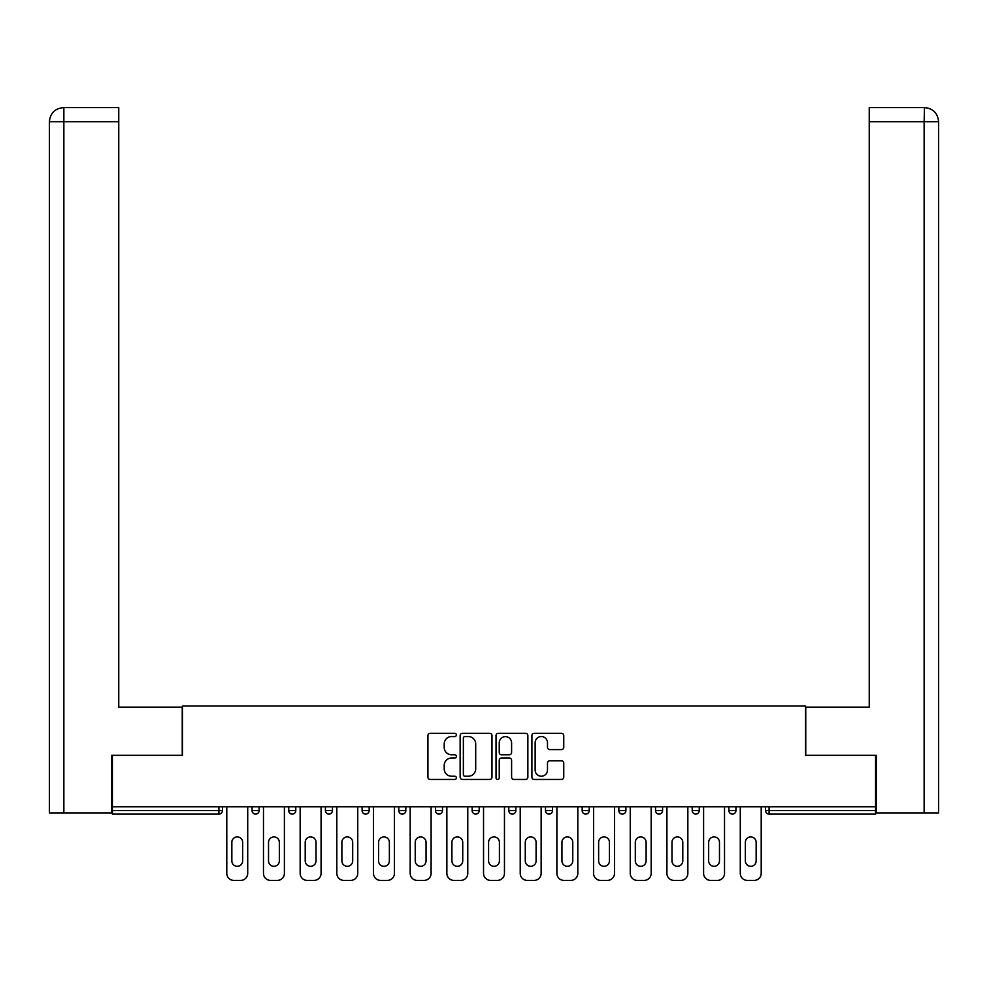 <?xml version="1.0" encoding="UTF-8"?>
<svg xmlns="http://www.w3.org/2000/svg" width="988" height="988" viewBox="0 0 988 988"><rect width="100%" height="100%" fill="white"/><g stroke="black" fill="none" stroke-linecap="round" stroke-linejoin="round"><path stroke-width="1.48" d="M456.382 734.924A1.618 1.618 0 0 0 454.764 733.306L430.249 733.306A2.309 2.309 0 0 0 427.94 735.615L427.94 777.161A2.309 2.309 0 0 0 430.249 779.47L454.764 779.47A1.618 1.618 0 0 0 456.382 777.852A1.618 1.618 0 0 0 454.764 776.235L451.59 776.235A7.385 7.385 0 0 1 444.205 768.849L444.205 765.391A7.385 7.385 0 0 1 451.59 758.006L454.764 758.006A1.618 1.618 0 0 0 456.382 756.388A1.618 1.618 0 0 0 454.764 754.77L451.59 754.77A7.385 7.385 0 0 1 444.205 747.385L444.205 743.927A7.385 7.385 0 0 1 451.59 736.542L454.764 736.542A1.618 1.618 0 0 0 456.382 734.924M561.443 749.583A2.309 2.309 0 0 0 563.753 747.274L563.753 735.615A2.309 2.309 0 0 0 561.443 733.306L534.212 733.306A2.309 2.309 0 0 0 531.902 735.615L531.902 777.161A2.309 2.309 0 0 0 534.212 779.47L561.443 779.47A2.309 2.309 0 0 0 563.753 777.161L563.753 763.082A2.309 2.309 0 0 0 561.443 760.772L549.785 760.772A2.309 2.309 0 0 0 547.488 763.082L547.488 770.06A6.175 6.175 0 0 1 541.313 776.235A6.175 6.175 0 0 1 535.138 770.06L535.138 742.717A6.175 6.175 0 0 1 541.313 736.542A6.175 6.175 0 0 1 547.488 742.717L547.488 747.274A2.309 2.309 0 0 0 549.785 749.583L561.443 749.583M63.862 812.926L49.4 812.926L49.4 121.697C50.24 113.126 54.945 108.433 63.491 107.593L118.758 107.593L118.758 121.697L63.862 121.697L63.862 812.926L111.706 812.926L111.706 755.326L182.471 755.326L182.471 705.951L805.529 705.951L805.529 755.326L875.59 755.326L875.59 806.813L112.41 806.813L112.41 810.58L218.916 810.58L218.916 806.813M112.41 755.326L112.41 806.813M491.975 735.615A2.309 2.309 0 0 0 489.678 733.306L462.446 733.306A2.309 2.309 0 0 0 460.136 735.615L460.136 777.161A2.309 2.309 0 0 0 462.446 779.47L489.678 779.47A2.309 2.309 0 0 0 491.975 777.161L491.975 735.615M498.323 733.306L525.554 733.306A2.309 2.309 0 0 1 527.864 735.615L527.864 777.161A2.309 2.309 0 0 1 525.554 779.47L513.908 779.47A2.309 2.309 0 0 1 511.599 777.161L511.599 760.315A2.309 2.309 0 0 0 509.289 758.006L501.558 758.006A2.309 2.309 0 0 0 499.249 760.315L499.249 777.852A1.618 1.618 0 0 1 497.631 779.47A1.618 1.618 0 0 1 496.025 777.852L496.025 735.615A2.309 2.309 0 0 1 498.323 733.306M218.916 814.112A3.532 3.532 0 0 0 222.448 810.58L218.916 810.58L218.916 814.112A3.532 3.532 0 0 0 222.448 810.58L222.448 806.813L222.448 810.58A3.532 3.532 0 0 1 218.916 814.112L112.41 814.112L112.41 810.58M875.59 806.813L875.59 814.112L769.084 814.112A3.532 3.532 0 0 1 765.552 810.58L765.552 806.813M252.064 806.813L252.064 810.58L252.064 806.813M255.596 814.112A3.532 3.532 0 0 1 252.064 810.58A3.532 3.532 0 0 0 255.596 814.112A3.532 3.532 0 0 0 259.115 810.58L259.115 806.813L259.115 810.58A3.532 3.532 0 0 1 255.596 814.112A3.532 3.532 0 0 1 252.064 810.58L259.115 810.58A3.532 3.532 0 0 1 255.596 814.112M288.743 806.813L288.743 810.58L288.743 806.813M295.795 806.813L295.795 810.58L295.795 806.813M325.423 806.813L325.423 810.58L325.423 806.813M332.474 806.813L332.474 810.58L332.474 806.813M362.102 810.58A3.532 3.532 0 0 0 365.622 814.112A3.532 3.532 0 0 0 369.154 810.58A3.532 3.532 0 0 1 365.622 814.112A3.532 3.532 0 0 0 369.154 810.58L369.154 806.813L369.154 810.58L362.102 810.58A3.532 3.532 0 0 0 365.622 814.112A3.532 3.532 0 0 1 362.102 810.58L362.102 806.813M398.781 806.813L398.781 810.58L398.781 806.813M405.833 806.813L405.833 810.58L405.833 806.813M435.461 810.58A3.532 3.532 0 0 0 438.981 814.112A3.532 3.532 0 0 0 442.513 810.58L442.513 806.813L442.513 810.58L435.461 810.58A3.532 3.532 0 0 0 438.981 814.112A3.532 3.532 0 0 1 435.461 810.58L435.461 806.813M472.141 806.813L472.141 810.58L472.141 806.813M479.192 806.813L479.192 810.58L479.192 806.813M508.808 806.813L508.808 810.58L508.808 806.813M515.86 806.813L515.86 810.58L515.86 806.813M545.487 806.813L545.487 810.58L545.487 806.813M552.539 806.813L552.539 810.58L552.539 806.813M582.167 806.813L582.167 810.58L582.167 806.813M589.219 806.813L589.219 810.58L589.219 806.813M618.846 806.813L618.846 810.58L618.846 806.813M625.898 806.813L625.898 810.58A3.532 3.532 0 0 1 622.378 814.112A3.532 3.532 0 0 1 618.846 810.58L625.898 810.58A3.532 3.532 0 0 1 622.378 814.112M655.526 806.813L655.526 810.58L655.526 806.813M662.578 806.813L662.578 810.58L662.578 806.813M692.205 806.813L692.205 810.58L692.205 806.813M699.257 806.813L699.257 810.58A3.532 3.532 0 0 1 695.725 814.112A3.532 3.532 0 0 1 692.205 810.58A3.532 3.532 0 0 0 695.725 814.112A3.532 3.532 0 0 1 692.205 810.58L699.257 810.58A3.532 3.532 0 0 1 695.725 814.112M735.937 806.813L735.937 810.58A3.532 3.532 0 0 1 732.404 814.112A3.532 3.532 0 0 1 728.885 810.58L728.885 806.813M292.275 814.112A3.532 3.532 0 0 1 288.743 810.58A3.532 3.532 0 0 0 292.275 814.112A3.532 3.532 0 0 0 295.795 810.58A3.532 3.532 0 0 1 292.275 814.112A3.532 3.532 0 0 1 288.743 810.58L295.795 810.58A3.532 3.532 0 0 1 292.275 814.112M328.955 814.112A3.532 3.532 0 0 1 325.423 810.58A3.532 3.532 0 0 0 328.955 814.112A3.532 3.532 0 0 0 332.474 810.58A3.532 3.532 0 0 1 328.955 814.112A3.532 3.532 0 0 1 325.423 810.58L332.474 810.58A3.532 3.532 0 0 1 328.955 814.112M402.301 814.112A3.532 3.532 0 0 1 398.781 810.58A3.532 3.532 0 0 0 402.301 814.112A3.532 3.532 0 0 0 405.833 810.58A3.532 3.532 0 0 1 402.301 814.112A3.532 3.532 0 0 1 398.781 810.58L405.833 810.58A3.532 3.532 0 0 1 402.301 814.112M475.66 814.112A3.532 3.532 0 0 1 472.141 810.58A3.532 3.532 0 0 0 475.66 814.112A3.532 3.532 0 0 0 479.192 810.58A3.532 3.532 0 0 1 475.66 814.112A3.532 3.532 0 0 1 472.141 810.58L479.192 810.58M512.34 814.112A3.532 3.532 0 0 1 508.808 810.58L515.86 810.58A3.532 3.532 0 0 1 512.34 814.112A3.532 3.532 0 0 0 515.86 810.58M549.019 814.112A3.532 3.532 0 0 1 545.487 810.58A3.532 3.532 0 0 0 549.019 814.112A3.532 3.532 0 0 0 552.539 810.58A3.532 3.532 0 0 1 549.019 814.112A3.532 3.532 0 0 1 545.487 810.58L552.539 810.58M585.699 814.112A3.532 3.532 0 0 1 582.167 810.58A3.532 3.532 0 0 0 585.699 814.112A3.532 3.532 0 0 0 589.219 810.58A3.532 3.532 0 0 1 585.699 814.112A3.532 3.532 0 0 1 582.167 810.58L589.219 810.58A3.532 3.532 0 0 1 585.699 814.112M659.045 814.112A3.532 3.532 0 0 1 655.526 810.58L662.578 810.58A3.532 3.532 0 0 1 659.045 814.112A3.532 3.532 0 0 0 662.578 810.58M464.978 736.542A1.618 1.618 0 0 0 463.36 738.16L463.36 774.617A1.618 1.618 0 0 0 464.978 776.235L468.324 776.235A7.385 7.385 0 0 0 475.71 768.849L475.71 743.927A7.385 7.385 0 0 0 468.324 736.542L464.978 736.542M511.599 742.828A6.175 6.175 0 0 0 505.424 736.653A6.175 6.175 0 0 0 499.249 742.828L499.249 752.461A2.309 2.309 0 0 0 501.558 754.77L509.289 754.77A2.309 2.309 0 0 0 511.599 752.461L511.599 742.828M242.665 842.319A5.409 5.409 0 0 0 237.256 836.91A5.409 5.409 0 0 0 231.847 842.319A5.409 5.409 0 0 1 237.256 836.91A5.409 5.409 0 0 1 242.665 842.319L242.665 860.894A5.409 5.409 0 0 1 237.256 866.303A5.409 5.409 0 0 1 231.847 860.894A5.409 5.409 0 0 0 237.256 866.303A5.409 5.409 0 0 0 242.665 860.894M226.795 806.813L226.795 873.355L226.795 806.813M233.847 880.407L240.664 880.407L233.847 880.407A7.052 7.052 0 0 1 226.795 873.355M247.716 806.813L247.716 873.355L247.716 806.813M231.847 860.894L231.847 842.319M240.664 880.407A7.052 7.052 0 0 0 247.716 873.355M182.237 755.326L182.237 707.136L118.758 707.136L118.758 121.697M118.758 107.593L63.862 107.593L63.862 121.697L49.4 121.697L49.4 812.926M63.862 107.593L63.504 107.593C54.933 108.433 50.227 113.138 49.4 121.697L49.4 671.865L49.4 121.697M805.763 755.326L805.763 707.136L869.242 707.136L869.242 107.593L924.496 107.593L924.138 121.697L869.242 121.697M938.6 671.865L938.6 121.697L938.6 812.926L876.294 812.926L876.294 755.326L875.59 755.326M924.138 812.926L924.138 121.697L938.6 121.697C937.76 113.126 933.055 108.433 924.509 107.593M279.345 842.319A5.409 5.409 0 0 0 273.935 836.91A5.409 5.409 0 0 0 268.526 842.319A5.409 5.409 0 0 1 273.935 836.91A5.409 5.409 0 0 1 279.345 842.319L279.345 860.894A5.409 5.409 0 0 1 273.935 866.303A5.409 5.409 0 0 1 268.526 860.894A5.409 5.409 0 0 0 273.935 866.303A5.409 5.409 0 0 0 279.345 860.894M263.475 806.813L263.475 873.355L263.475 806.813M270.527 880.407L277.344 880.407L270.527 880.407A7.052 7.052 0 0 1 263.475 873.355M284.396 806.813L284.396 873.355L284.396 806.813M316.024 842.319A5.409 5.409 0 0 0 310.615 836.91A5.409 5.409 0 0 0 305.206 842.319A5.409 5.409 0 0 1 310.615 836.91A5.409 5.409 0 0 1 316.024 842.319L316.024 860.894A5.409 5.409 0 0 1 310.615 866.303A5.409 5.409 0 0 1 305.206 860.894A5.409 5.409 0 0 0 310.615 866.303A5.409 5.409 0 0 0 316.024 860.894M300.154 806.813L300.154 873.355L300.154 806.813M307.206 880.407L314.023 880.407L307.206 880.407A7.052 7.052 0 0 1 300.154 873.355M321.075 806.813L321.075 873.355L321.075 806.813M352.691 842.319A5.409 5.409 0 0 0 347.294 836.91A5.409 5.409 0 0 0 341.885 842.319A5.409 5.409 0 0 1 347.294 836.91A5.409 5.409 0 0 1 352.691 842.319L352.691 860.894A5.409 5.409 0 0 1 347.294 866.303A5.409 5.409 0 0 1 341.885 860.894A5.409 5.409 0 0 0 347.294 866.303A5.409 5.409 0 0 0 352.691 860.894M336.822 806.813L336.822 873.355L336.822 806.813M343.886 880.407L350.703 880.407L343.886 880.407A7.052 7.052 0 0 1 336.822 873.355M357.755 806.813L357.755 873.355L357.755 806.813M389.371 842.319A5.409 5.409 0 0 0 383.962 836.91A5.409 5.409 0 0 0 378.565 842.319A5.409 5.409 0 0 1 383.962 836.91A5.409 5.409 0 0 1 389.371 842.319L389.371 860.894A5.409 5.409 0 0 1 383.962 866.303A5.409 5.409 0 0 1 378.565 860.894A5.409 5.409 0 0 0 383.962 866.303A5.409 5.409 0 0 0 389.371 860.894M373.501 806.813L373.501 873.355L373.501 806.813M380.553 880.407L387.37 880.407L380.553 880.407A7.052 7.052 0 0 1 373.501 873.355M394.434 806.813L394.434 873.355L394.434 806.813M426.05 842.319A5.409 5.409 0 0 0 420.641 836.91A5.409 5.409 0 0 0 415.232 842.319A5.409 5.409 0 0 1 420.641 836.91A5.409 5.409 0 0 1 426.05 842.319L426.05 860.894A5.409 5.409 0 0 1 420.641 866.303A5.409 5.409 0 0 1 415.232 860.894A5.409 5.409 0 0 0 420.641 866.303A5.409 5.409 0 0 0 426.05 860.894M410.181 806.813L410.181 873.355L410.181 806.813M417.232 880.407L424.05 880.407L417.232 880.407A7.052 7.052 0 0 1 410.181 873.355M431.101 806.813L431.101 873.355L431.101 806.813M268.526 860.894L268.526 842.319M277.344 880.407A7.052 7.052 0 0 0 284.396 873.355M305.206 860.894L305.206 842.319M314.023 880.407A7.052 7.052 0 0 0 321.075 873.355M341.885 860.894L341.885 842.319M350.703 880.407A7.052 7.052 0 0 0 357.755 873.355M378.565 860.894L378.565 842.319M387.37 880.407A7.052 7.052 0 0 0 394.434 873.355M415.232 860.894L415.232 842.319M424.05 880.407A7.052 7.052 0 0 0 431.101 873.355M462.73 842.319A5.409 5.409 0 0 0 457.321 836.91A5.409 5.409 0 0 0 451.911 842.319A5.409 5.409 0 0 1 457.321 836.91A5.409 5.409 0 0 1 462.73 842.319L462.73 860.894A5.409 5.409 0 0 1 457.321 866.303A5.409 5.409 0 0 1 451.911 860.894A5.409 5.409 0 0 0 457.321 866.303A5.409 5.409 0 0 0 462.73 860.894M446.86 806.813L446.86 873.355L446.86 806.813M453.912 880.407L460.729 880.407L453.912 880.407A7.052 7.052 0 0 1 446.86 873.355M467.781 806.813L467.781 873.355L467.781 806.813M451.911 860.894L451.911 842.319M460.729 880.407A7.052 7.052 0 0 0 467.781 873.355M499.409 842.319A5.409 5.409 0 0 0 494 836.91A5.409 5.409 0 0 0 488.591 842.319A5.409 5.409 0 0 1 494 836.91A5.409 5.409 0 0 1 499.409 842.319L499.409 860.894A5.409 5.409 0 0 1 494 866.303A5.409 5.409 0 0 1 488.591 860.894A5.409 5.409 0 0 0 494 866.303A5.409 5.409 0 0 0 499.409 860.894M483.54 806.813L483.54 873.355L483.54 806.813M490.591 880.407L497.409 880.407L490.591 880.407A7.052 7.052 0 0 1 483.54 873.355M504.46 806.813L504.46 873.355L504.46 806.813M488.591 860.894L488.591 842.319M497.409 880.407A7.052 7.052 0 0 0 504.46 873.355M536.089 842.319A5.409 5.409 0 0 0 530.68 836.91A5.409 5.409 0 0 0 525.27 842.319A5.409 5.409 0 0 1 530.68 836.91A5.409 5.409 0 0 1 536.089 842.319L536.089 860.894A5.409 5.409 0 0 1 530.68 866.303A5.409 5.409 0 0 1 525.27 860.894A5.409 5.409 0 0 0 530.68 866.303A5.409 5.409 0 0 0 536.089 860.894M520.219 806.813L520.219 873.355L520.219 806.813M527.271 880.407L534.088 880.407L527.271 880.407A7.052 7.052 0 0 1 520.219 873.355M541.14 806.813L541.14 873.355L541.14 806.813M525.27 860.894L525.27 842.319M534.088 880.407A7.052 7.052 0 0 0 541.14 873.355M572.768 842.319A5.409 5.409 0 0 0 567.359 836.91A5.409 5.409 0 0 0 561.95 842.319A5.409 5.409 0 0 1 567.359 836.91A5.409 5.409 0 0 1 572.768 842.319L572.768 860.894A5.409 5.409 0 0 1 567.359 866.303A5.409 5.409 0 0 1 561.95 860.894A5.409 5.409 0 0 0 567.359 866.303A5.409 5.409 0 0 0 572.768 860.894M556.899 806.813L556.899 873.355L556.899 806.813M563.95 880.407L570.768 880.407L563.95 880.407A7.052 7.052 0 0 1 556.899 873.355M577.819 806.813L577.819 873.355L577.819 806.813M561.95 860.894L561.95 842.319M570.768 880.407A7.052 7.052 0 0 0 577.819 873.355M609.435 842.319A5.409 5.409 0 0 0 604.039 836.91A5.409 5.409 0 0 0 598.629 842.319A5.409 5.409 0 0 1 604.039 836.91A5.409 5.409 0 0 1 609.435 842.319L609.435 860.894A5.409 5.409 0 0 1 604.039 866.303A5.409 5.409 0 0 1 598.629 860.894A5.409 5.409 0 0 0 604.039 866.303A5.409 5.409 0 0 0 609.435 860.894M593.566 806.813L593.566 873.355L593.566 806.813M600.63 880.407L607.447 880.407L600.63 880.407A7.052 7.052 0 0 1 593.566 873.355M614.499 806.813L614.499 873.355L614.499 806.813M598.629 860.894L598.629 842.319M607.447 880.407A7.052 7.052 0 0 0 614.499 873.355M646.115 842.319A5.409 5.409 0 0 0 640.706 836.91A5.409 5.409 0 0 0 635.309 842.319A5.409 5.409 0 0 1 640.706 836.91A5.409 5.409 0 0 1 646.115 842.319L646.115 860.894A5.409 5.409 0 0 1 640.706 866.303A5.409 5.409 0 0 1 635.309 860.894A5.409 5.409 0 0 0 640.706 866.303A5.409 5.409 0 0 0 646.115 860.894M630.245 806.813L630.245 873.355L630.245 806.813M637.297 880.407L644.114 880.407L637.297 880.407A7.052 7.052 0 0 1 630.245 873.355M651.178 806.813L651.178 873.355L651.178 806.813M635.309 860.894L635.309 842.319M644.114 880.407A7.052 7.052 0 0 0 651.178 873.355M682.794 842.319A5.409 5.409 0 0 0 677.385 836.91A5.409 5.409 0 0 0 671.976 842.319A5.409 5.409 0 0 1 677.385 836.91A5.409 5.409 0 0 1 682.794 842.319L682.794 860.894A5.409 5.409 0 0 1 677.385 866.303A5.409 5.409 0 0 1 671.976 860.894A5.409 5.409 0 0 0 677.385 866.303A5.409 5.409 0 0 0 682.794 860.894M666.925 806.813L666.925 873.355L666.925 806.813M673.977 880.407L680.794 880.407L673.977 880.407A7.052 7.052 0 0 1 666.925 873.355M687.846 806.813L687.846 873.355L687.846 806.813M671.976 860.894L671.976 842.319M680.794 880.407A7.052 7.052 0 0 0 687.846 873.355M719.474 842.319A5.409 5.409 0 0 0 714.065 836.91A5.409 5.409 0 0 0 708.655 842.319A5.409 5.409 0 0 1 714.065 836.91A5.409 5.409 0 0 1 719.474 842.319L719.474 860.894A5.409 5.409 0 0 1 714.065 866.303A5.409 5.409 0 0 1 708.655 860.894A5.409 5.409 0 0 0 714.065 866.303A5.409 5.409 0 0 0 719.474 860.894M703.604 806.813L703.604 873.355L703.604 806.813M710.656 880.407L717.473 880.407L710.656 880.407A7.052 7.052 0 0 1 703.604 873.355M724.525 806.813L724.525 873.355L724.525 806.813M708.655 860.894L708.655 842.319M717.473 880.407A7.052 7.052 0 0 0 724.525 873.355M756.153 842.319A5.409 5.409 0 0 0 750.744 836.91A5.409 5.409 0 0 0 745.335 842.319A5.409 5.409 0 0 1 750.744 836.91A5.409 5.409 0 0 1 756.153 842.319L756.153 860.894A5.409 5.409 0 0 1 750.744 866.303A5.409 5.409 0 0 1 745.335 860.894A5.409 5.409 0 0 0 750.744 866.303A5.409 5.409 0 0 0 756.153 860.894M740.284 806.813L740.284 873.355L740.284 806.813M747.336 880.407L754.153 880.407L747.336 880.407A7.052 7.052 0 0 1 740.284 873.355M761.205 806.813L761.205 873.355L761.205 806.813M745.335 860.894L745.335 842.319M754.153 880.407A7.052 7.052 0 0 0 761.205 873.355M769.084 806.813L769.084 810.58L875.59 810.58M765.552 810.58L769.084 810.58L769.084 814.112M438.981 814.112A3.532 3.532 0 0 0 442.513 810.58M732.404 814.112A3.532 3.532 0 0 0 735.937 810.58L728.885 810.58"/></g></svg>
